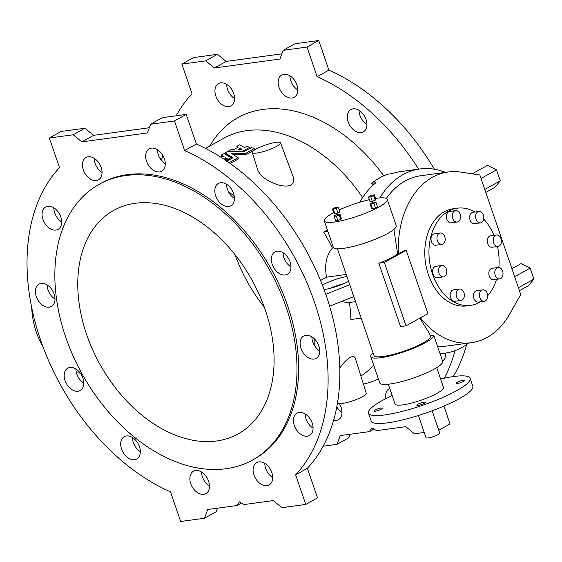 <?xml version="1.0" encoding="UTF-8"?>
<svg xmlns="http://www.w3.org/2000/svg" width="562" height="562" viewBox="0 0 562 562"><rect width="100%" height="100%" fill="white"/><g stroke="black" fill="none" stroke-linecap="round" stroke-linejoin="round"><path stroke-width="0.84" d="M444.261 353.266A12.793 8.69 -119.1 0 0 445.589 354.2M289.908 75.779A12.793 8.69 -119.1 0 0 297.804 89.934M359.055 110.356A12.793 8.69 -119.1 0 0 366.944 124.504M323.143 446.228L336.996 444.338L348.749 437.784L350.056 434.264M176.25 115.772A196.131 133.257 -119.1 0 1 192.014 93.721L181.877 64.117L193.623 57.57L217.459 54.317L226.128 61.427L281.857 53.833M181.877 64.117L205.713 60.872L214.382 67.981L279.918 59.052L283.164 50.313L294.917 43.759L318.745 40.513L328.882 70.117A196.131 133.257 -119.1 0 1 434.405 169.239M453.232 376.582A196.131 133.257 -119.1 0 0 466.664 344.506M438.782 430.26L450.036 423.98L443.91 406.087M226.683 84.398A12.793 8.69 -119.1 0 0 234.579 98.547M336.793 406.965A12.793 8.69 -119.1 0 0 342.005 412.318M442.617 361.176A12.793 8.69 -119.1 0 0 445.54 353.091M292.05 98.02A12.793 8.69 -119.1 0 0 294.214 97.303A12.793 8.69 -119.1 0 0 295.57 81.897A12.793 8.69 -119.1 0 0 281.752 74.964A12.793 8.69 -119.1 0 0 279.644 88.88A12.793 8.69 -119.1 0 0 292.05 98.02M389.761 388.447A12.793 8.69 -119.1 0 0 389.178 388.728A12.793 8.69 -119.1 0 0 387.415 390.218A12.793 8.69 -119.1 0 0 385.827 398.662M356.182 131.606A12.793 8.69 -119.1 0 0 363.361 131.88A12.793 8.69 -119.1 0 0 364.717 116.475A12.793 8.69 -119.1 0 0 350.899 109.534A12.793 8.69 -119.1 0 0 347.73 120.352A12.793 8.69 -119.1 0 0 356.182 131.606M363.396 384.092A148.375 100.816 -119.1 0 0 378.402 378.95M383.769 175.815A148.375 100.816 -119.1 0 0 212.366 141.87L209.549 146.19M336.996 444.338L340.242 435.599L369.438 431.623L371.932 427.963L376.589 430.647L405.785 426.67L414.454 433.78L424.205 432.452M444.282 378.184A196.131 133.257 -119.1 0 0 455.023 350.653M418.592 169.148A196.131 133.257 -119.1 0 0 317.13 76.671L328.882 70.117M283.164 50.313L307 47.068L317.13 76.671M162.601 155.035A196.131 133.257 -119.1 0 0 161.723 160.037M232.752 104.434A12.793 8.69 -119.1 0 0 231.46 89.084A12.793 8.69 -119.1 0 0 218.527 83.576A12.793 8.69 -119.1 0 0 217.164 98.982A12.793 8.69 -119.1 0 0 230.989 105.923A12.793 8.69 -119.1 0 0 232.752 104.434M333.624 420.278A12.793 8.69 -119.1 0 0 338.415 419.688A12.793 8.69 -119.1 0 0 339.329 403.53M235.035 254.705A127.911 86.906 -119.1 0 0 264.358 307.295M226.114 468.715A157.76 107.187 -119.1 0 0 252.767 459.92A157.76 107.187 -119.1 0 0 269.542 269.936A157.76 107.187 -119.1 0 0 99.088 184.357A157.76 107.187 -119.1 0 0 73.137 356.041A157.76 107.187 -119.1 0 0 226.114 468.715M135.238 203.296A127.911 86.906 -119.1 0 0 113.629 210.427A127.911 86.906 -119.1 0 0 92.59 349.627A127.911 86.906 -119.1 0 0 216.616 440.98A127.911 86.906 -119.1 0 0 238.232 433.857A127.911 86.906 -119.1 0 0 259.265 294.657A127.911 86.906 -119.1 0 0 135.238 203.296M372.55 185.65L371.735 183.268A92.948 65.909 -97.8 0 1 388.124 174.122L392.297 173.56A92.948 65.909 82.2 0 1 400.832 171.565L419.898 168.965A92.948 65.909 82.2 0 0 379.807 197.936M440.608 378.999A53.72 10.137 161.1 0 1 453.717 376.519A53.72 10.137 161.1 0 1 470.12 378.317L472.832 386.242A53.72 10.137 161.1 0 1 425.286 413.232A53.72 10.137 161.1 0 1 371.18 421.043L368.468 413.119A53.72 10.137 161.1 0 1 392.199 395.571M398.332 253.905L397.65 253.996A29.849 5.634 161.1 0 1 378.816 263.206L384.345 262.454L406.207 250.266L404.415 250.504L398.332 253.905A86.126 61.068 -97.8 0 1 448.23 171.993A86.126 61.068 -97.8 0 1 460.882 172.113L479.836 175.014L520.756 294.544L509.551 314.263A86.126 61.068 -97.8 0 1 471.49 342.672A86.126 61.068 -97.8 0 1 420.439 317.811M337.425 248.755L373.969 355.472A29.849 5.634 -18.9 0 0 404.029 351.131A29.849 5.634 -18.9 0 0 430.443 336.132L429.663 333.87L419.849 318.141M373.07 352.852A33.256 6.273 -18.9 0 0 370.737 356.575L379.757 382.919A33.256 6.273 -18.9 0 0 389.909 384.029A33.256 6.273 -18.9 0 0 424.837 373.639A33.256 6.273 -18.9 0 0 442.687 361.373L433.688 335.1L430.246 335.57M471.49 342.672L444.085 346.403A86.126 61.068 -97.8 0 1 437.7 346.803M371.735 183.268L375.901 182.699A92.948 65.909 82.2 0 0 359.743 202.243M352.451 292.64A92.948 65.909 82.2 0 0 355.332 301.049M498.122 267.484L492.164 268.299A5.753 4.082 82.2 0 0 488.898 274.551A5.753 4.082 82.2 0 0 493.717 279.7L499.674 278.892A5.753 4.082 82.2 0 0 502.59 271.13A5.753 4.082 82.2 0 0 498.122 267.484A5.753 4.082 82.2 0 0 494.855 273.736A5.753 4.082 82.2 0 0 499.674 278.892M478.936 211.46L472.979 212.274A5.753 4.082 82.2 0 0 469.713 218.527A5.753 4.082 82.2 0 0 474.539 223.683L480.496 222.868A5.753 4.082 82.2 0 0 483.404 215.106A5.753 4.082 82.2 0 0 478.936 211.46A5.753 4.082 82.2 0 0 475.67 217.719A5.753 4.082 82.2 0 0 480.496 222.868M440.299 233.012L434.342 233.82A5.753 4.082 82.2 0 0 431.075 240.079A5.753 4.082 82.2 0 0 435.894 245.229L441.851 244.414A5.753 4.082 82.2 0 0 444.767 236.658A5.753 4.082 82.2 0 0 440.299 233.012A5.753 4.082 82.2 0 0 437.032 239.264A5.753 4.082 82.2 0 0 441.851 244.414M459.477 289.037L453.52 289.844A5.753 4.082 82.2 0 0 450.253 296.097A5.753 4.082 82.2 0 0 455.079 301.253L461.037 300.438A5.753 4.082 82.2 0 0 463.945 292.683A5.753 4.082 82.2 0 0 459.477 289.037A5.753 4.082 82.2 0 0 456.211 295.289A5.753 4.082 82.2 0 0 461.037 300.438M493.984 235.359A49.035 34.767 82.2 0 0 483.706 219.089M474.953 212.007A49.035 34.767 82.2 0 0 457.405 208.179A49.035 34.767 82.2 0 0 432.607 274.284A49.035 34.767 82.2 0 0 470.654 305.349A49.035 34.767 82.2 0 0 480.545 301.787M487.661 295.752A49.035 34.767 82.2 0 0 496.513 279.321M498.824 267.477A49.035 34.767 82.2 0 0 497.482 246.5M441.887 265.482L435.929 266.297A5.753 4.082 82.2 0 0 432.663 272.549A5.753 4.082 82.2 0 0 437.482 277.705L443.439 276.89A5.753 4.082 82.2 0 0 446.354 269.128A5.753 4.082 82.2 0 0 441.887 265.482A5.753 4.082 82.2 0 0 438.62 271.741A5.753 4.082 82.2 0 0 443.439 276.89M455.649 210.631L449.691 211.445A5.753 4.082 82.2 0 0 446.425 217.698A5.753 4.082 82.2 0 0 451.244 222.854L457.201 222.039A5.753 4.082 82.2 0 0 460.116 214.277A5.753 4.082 82.2 0 0 455.649 210.631A5.753 4.082 82.2 0 0 452.382 216.89A5.753 4.082 82.2 0 0 457.201 222.039M496.534 235.007L490.577 235.822A5.753 4.082 82.2 0 0 487.31 242.074A5.753 4.082 82.2 0 0 492.129 247.231L498.087 246.416A5.753 4.082 82.2 0 0 501.002 238.653A5.753 4.082 82.2 0 0 496.534 235.007A5.753 4.082 82.2 0 0 493.267 241.267A5.753 4.082 82.2 0 0 498.087 246.416M482.772 289.859L476.815 290.673A5.753 4.082 82.2 0 0 473.548 296.926A5.753 4.082 82.2 0 0 478.367 302.082L484.325 301.267A5.753 4.082 82.2 0 0 487.24 293.505A5.753 4.082 82.2 0 0 482.772 289.859A5.753 4.082 82.2 0 0 479.505 296.118A5.753 4.082 82.2 0 0 484.325 301.267M457.405 208.179L453.239 208.748A49.035 34.767 82.2 0 0 428.441 274.853A49.035 34.767 82.2 0 0 466.481 305.918L470.654 305.349M440.018 353.575A92.948 65.909 82.2 0 0 445.006 353.168A92.948 65.909 82.2 0 0 468.638 343.059M445.378 172.379A92.948 65.909 82.2 0 0 419.898 168.965M386.333 198.456A86.126 61.068 -97.8 0 1 420.819 175.73L448.23 171.993M333.716 212.633A33.256 6.273 -18.9 0 0 324.288 220.894L333.301 247.238A33.256 6.273 -18.9 0 0 343.459 248.355A33.256 6.273 -18.9 0 0 378.219 238.028A33.256 6.273 -18.9 0 0 396.252 225.762L387.211 199.355A33.256 6.273 -18.9 0 0 375.542 198.463M397.65 253.996L393.899 229.422M324.288 220.894A33.256 6.273 -18.9 0 0 334.439 222.011A33.256 6.273 -18.9 0 0 369.367 211.614A33.256 6.273 -18.9 0 0 387.211 199.355M369.389 199.672A33.256 6.273 -18.9 0 0 339.279 209.9M370.737 356.575A33.256 6.273 -18.9 0 0 380.888 357.692A33.256 6.273 -18.9 0 0 415.655 347.365A33.256 6.273 -18.9 0 0 433.688 335.1M384.345 262.454L406.045 325.834L400.523 326.592L378.816 263.206M375.859 199.384L375.198 200.22L372.304 201.365L370.07 201.667L368.524 197.15L369.178 196.314L372.072 195.169L374.313 194.866L375.859 199.384M375.43 207.877L372.466 208.713L371.552 208.404L370.007 203.887L372.058 202.742L375.023 201.906L375.936 202.215L377.481 206.732L375.43 207.877L373.885 203.36L370.92 204.196L372.466 208.713M341.429 218.583L340.769 219.419L337.881 220.564L335.64 220.866L334.095 216.349L334.755 215.513L337.65 214.368L339.884 214.066L341.429 218.583M339.94 211.846L337.895 212.991L334.931 213.827L334.018 213.518L332.472 209.001L334.523 207.856L337.488 207.02L338.394 207.329L339.94 211.846M338.394 207.329L333.385 209.31L334.931 213.827M333.385 209.31L332.472 209.001M336.343 208.474L337.895 212.991M339.884 214.066L339.223 214.902L336.329 216.047L337.881 220.564M336.329 216.047L334.095 216.349M339.223 214.902L340.769 219.419M375.936 202.215L373.885 203.36M370.92 204.196L370.007 203.887M374.313 194.866L373.653 195.702L375.198 200.22M373.653 195.702L370.758 196.848L372.304 201.365M370.758 196.848L368.524 197.15M406.207 250.266L427.907 313.645L406.045 325.834M514.659 276.729L530.142 268.088L521.115 263.578L511.912 268.706M530.142 268.088L533.9 279.068L518.417 287.702M533.9 279.068L528.631 285.531L519.428 290.666M472.206 173.848L487.479 165.333L496.506 169.85L500.264 180.823L484.781 189.457M496.506 169.85L481.023 178.484M500.264 180.823L494.996 187.287L485.793 192.422M436.723 367.653L443.495 387.429A25.585 4.826 161.1 0 1 420.854 400.284A25.585 4.826 161.1 0 1 395.086 404.001L388.321 384.225M470.12 378.317A53.72 10.137 161.1 0 1 422.575 405.307A53.72 10.137 161.1 0 1 368.468 413.119M463.355 380.2A4.475 0.843 161.1 0 1 464.718 380.348A4.475 0.843 161.1 0 1 460.756 382.596A4.475 0.843 161.1 0 1 456.253 383.249A4.475 0.843 161.1 0 1 458.655 381.598A4.475 0.843 161.1 0 1 463.355 380.2M380.966 408.033A4.475 0.843 161.1 0 1 382.336 408.188A4.475 0.843 161.1 0 1 378.374 410.436A4.475 0.843 161.1 0 1 373.863 411.089A4.475 0.843 161.1 0 1 376.266 409.438A4.475 0.843 161.1 0 1 380.966 408.033M423.938 402.181A4.475 0.843 161.1 0 1 425.308 402.329A4.475 0.843 161.1 0 1 421.345 404.577A4.475 0.843 161.1 0 1 416.835 405.23A4.475 0.843 161.1 0 1 419.238 403.579A4.475 0.843 161.1 0 1 423.938 402.181M432.115 410.794L439.716 432.986A7.25 1.37 161.1 0 1 433.295 436.625A7.25 1.37 161.1 0 1 425.996 437.679L418.402 415.487M80.275 373.105A63.956 45.346 -97.8 0 1 76.404 372.718M43.063 346.979A63.956 45.346 -97.8 0 1 31.683 307.519M240.41 149.288L240.051 148.227L238.4 149.267M242.06 149.239L238.471 149.274M240.768 149.295L240.388 148.199L241.8 149.316M252.767 459.92L254.403 459.006A157.76 107.187 -119.1 0 0 271.179 269.022A157.76 107.187 -119.1 0 0 100.731 183.444L99.088 184.357M339.82 368.166C342.989 363.375 346.452 359.757 350.21 357.313C353.154 356.083 354.896 356.526 355.437 358.64L366.262 393.238A14.921 2.817 161.1 0 1 353.048 400.727A14.921 2.817 161.1 0 1 338.022 402.905L337.671 401.963M232.998 157.704L225.032 152.983L227.287 151.656L243.578 151.733L251.305 147.644A137.29 93.285 60.9 0 1 254.291 148.501L245.369 153.623L231.165 153.159L238.028 157.711L229.078 162.706M232.296 158.112L225.432 154.171L225.053 152.899M232.956 157.739L226.844 161.146M238.049 157.613L238.436 158.898L230.195 163.493M231.523 153.363L231.165 153.159M254.291 148.501L254.734 149.815L245.77 154.81L232.949 154.213M275.984 142.362A14.921 2.817 161.1 0 1 280.536 142.853A14.921 2.817 161.1 0 1 267.329 150.363A14.921 2.817 161.1 0 1 252.296 152.52A14.921 2.817 161.1 0 1 260.339 147.012A14.921 2.817 161.1 0 1 275.984 142.362M160.065 158.47A14.921 2.817 161.1 0 1 161.371 159.095A14.921 2.817 161.1 0 1 161.118 159.987M220.648 157.065L224.027 156.679L221.14 155.147L224.062 153.602L231.115 157.69L228.193 159.215L225.573 157.796L224.47 159.257L226.282 160.325L226.036 160.599M231.115 157.69L231.382 158.617M222.65 156.896L221.547 156.334L221.168 155.07M239.51 144.841L244.653 147.462L246.83 146.541A137.29 93.285 60.9 0 1 249.76 147.237L243.234 151.016L228.713 151.009L231.172 149.485L234.312 149.281L238.218 147.096L236.953 146.261L239.51 144.841M237.389 147.56L236.953 146.261M228.896 151.543L228.615 150.911M223.669 205.509A12.793 8.69 -119.1 0 0 230.842 205.776A12.793 8.69 -119.1 0 0 232.204 190.377A12.793 8.69 -119.1 0 0 218.379 183.437A12.793 8.69 -119.1 0 0 215.218 194.255A12.793 8.69 -119.1 0 0 223.669 205.509M275.45 270.104A12.793 8.69 -119.1 0 0 287.386 274.284A12.793 8.69 -119.1 0 0 288.742 258.878A12.793 8.69 -119.1 0 0 274.923 251.938A12.793 8.69 -119.1 0 0 275.45 270.104M301 348.405A12.793 8.69 -119.1 0 0 316.167 358.352A12.793 8.69 -119.1 0 0 317.53 342.953A12.793 8.69 -119.1 0 0 303.705 336.013A12.793 8.69 -119.1 0 0 301 348.405M293.476 419.414A12.793 8.69 -119.1 0 0 298.633 432.494A12.793 8.69 -119.1 0 0 309.486 435.473A12.793 8.69 -119.1 0 0 310.842 420.067A12.793 8.69 -119.1 0 0 297.024 413.133A12.793 8.69 -119.1 0 0 293.476 419.414M254.902 464.121A12.793 8.69 -119.1 0 0 256.188 479.463A12.793 8.69 -119.1 0 0 269.121 484.971A12.793 8.69 -119.1 0 0 270.484 469.572A12.793 8.69 -119.1 0 0 256.665 462.631A12.793 8.69 -119.1 0 0 254.902 464.121M195.597 470.534A12.793 8.69 -119.1 0 0 193.44 471.251A12.793 8.69 -119.1 0 0 192.078 486.65A12.793 8.69 -119.1 0 0 205.896 493.591A12.793 8.69 -119.1 0 0 208.003 479.674A12.793 8.69 -119.1 0 0 195.597 470.534M131.466 436.941A12.793 8.69 -119.1 0 0 124.293 436.674A12.793 8.69 -119.1 0 0 122.93 452.08A12.793 8.69 -119.1 0 0 136.749 459.013A12.793 8.69 -119.1 0 0 139.917 448.202A12.793 8.69 -119.1 0 0 131.466 436.941M79.685 372.346A12.793 8.69 -119.1 0 0 67.749 368.173A12.793 8.69 -119.1 0 0 66.393 383.579A12.793 8.69 -119.1 0 0 80.211 390.513A12.793 8.69 -119.1 0 0 79.685 372.346M54.135 294.052A12.793 8.69 -119.1 0 0 38.968 284.098A12.793 8.69 -119.1 0 0 37.605 299.504A12.793 8.69 -119.1 0 0 51.423 306.445A12.793 8.69 -119.1 0 0 54.135 294.052M61.651 223.037A12.793 8.69 -119.1 0 0 56.502 209.956A12.793 8.69 -119.1 0 0 45.648 206.978A12.793 8.69 -119.1 0 0 44.286 222.383A12.793 8.69 -119.1 0 0 58.111 229.324A12.793 8.69 -119.1 0 0 61.651 223.037M100.233 178.337A12.793 8.69 -119.1 0 0 98.947 162.987A12.793 8.69 -119.1 0 0 86.014 157.479A12.793 8.69 -119.1 0 0 84.651 172.885A12.793 8.69 -119.1 0 0 98.469 179.826A12.793 8.69 -119.1 0 0 100.233 178.337M159.538 171.916A12.793 8.69 -119.1 0 0 161.694 171.206A12.793 8.69 -119.1 0 0 163.057 155.8A12.793 8.69 -119.1 0 0 149.232 148.86A12.793 8.69 -119.1 0 0 147.132 162.783A12.793 8.69 -119.1 0 0 159.538 171.916M236.925 505.526L239.412 501.866L244.077 504.55L273.265 500.573L281.941 507.683L305.77 504.43L295.633 474.827A196.131 133.257 -119.1 0 0 314.601 302.546A196.131 133.257 -119.1 0 0 184.617 150.574L174.48 120.963L150.651 124.216L147.406 132.948L81.862 141.884L73.193 134.775L49.365 138.02L59.495 167.624A196.131 133.257 -119.1 0 0 40.534 339.905A196.131 133.257 -119.1 0 0 170.518 491.883L180.655 521.487L204.484 518.241L207.729 509.502L236.925 505.526L241.414 503.018M341.282 301.59L348.314 302.658L355.542 301.668M349.395 302.511A137.29 93.285 60.9 0 1 350.92 319.518L361.176 318.12M373.934 429.115L369.438 431.623M205.713 60.872L217.459 54.317M214.382 67.981L226.128 61.427M307 47.068L318.745 40.513M238.457 158.8L238.07 157.676M245.552 154.845L245.144 153.658M254.698 149.689L254.326 148.621M252.296 152.52L258 170.743C261.295 176.967 268.39 181.793 279.293 185.228C290.442 187.652 295.057 184.814 293.146 176.721L280.536 142.853M327.892 231.439L323.684 232.008L327.386 229.949M323.684 232.008A137.29 93.285 60.9 0 1 332.395 248.081C326.318 255.218 324.365 264.913 326.529 277.157L346.234 274.474M333.793 247.891L332.395 248.081M231.425 158.589L231.137 157.746M228.601 160.402L226.317 158.969L224.969 159.819M226.317 158.969L225.91 157.774M228.53 160.205L228.193 159.215M243.234 151.712L243.009 151.052M348.588 281.344A18.469 3.484 161.1 0 1 324.063 289.578M322.363 285.103A18.469 3.484 161.1 0 1 346.923 276.497M326.529 277.157L320.523 280.508M325.749 294.263L349.747 284.73M329.627 306.227L353.737 296.645M295.633 474.827L307.386 468.279L317.523 497.883L305.77 504.43M307.386 468.279A196.131 133.257 -119.1 0 0 326.353 295.998A196.131 133.257 -119.1 0 0 196.363 144.02L184.617 150.574M150.651 124.216L162.397 117.662L186.233 114.416L196.363 144.02M186.233 114.416L174.48 120.963M49.365 138.02L61.11 131.466L84.946 128.22L93.615 135.33L149.344 127.736M93.615 135.33L81.862 141.884M84.946 128.22L73.193 134.775M217.543 508.167L216.23 511.687L204.484 518.241M314.228 345.103A137.29 93.285 -119.1 0 0 314.095 338.542M360.881 376.048A137.29 93.285 -119.1 0 0 373.695 365.209M362.631 197.543A137.29 93.285 -119.1 0 0 223.697 138.301L205.559 148.417M234.164 195.681A137.29 93.285 -119.1 0 0 228.713 192.183M226.542 184.259A12.793 8.69 -119.1 0 0 234.431 198.407M283.079 252.76A12.793 8.69 -119.1 0 0 287.196 263.557A12.793 8.69 -119.1 0 0 290.976 266.908M311.868 336.835A12.793 8.69 -119.1 0 0 312.746 341.851A12.793 8.69 -119.1 0 0 319.757 350.983M305.18 413.955A12.793 8.69 -119.1 0 0 313.076 428.103M264.821 463.453A12.793 8.69 -119.1 0 0 272.711 477.602M201.596 472.066A12.793 8.69 -119.1 0 0 209.486 486.221M132.449 437.496A12.793 8.69 -119.1 0 0 140.338 451.644M75.912 368.995A12.793 8.69 -119.1 0 0 83.801 383.144M47.124 284.92A12.793 8.69 -119.1 0 0 55.013 299.068M53.811 207.8A12.793 8.69 -119.1 0 0 61.701 221.948M94.17 158.301A12.793 8.69 -119.1 0 0 102.059 172.45M157.395 149.682A12.793 8.69 -119.1 0 0 165.284 163.83M343.881 283.627A17.907 3.379 -18.9 0 0 330.013 288.369M245.77 154.81L245.369 153.623M225.98 158.983L225.573 157.796M228.825 160.044L228.544 159.208M228.832 151.543L228.65 151.009M243.479 151.726L243.234 151.016M445.006 353.168L440.102 353.835M225.411 154.15L225.004 152.962M238.478 158.835L238.07 157.641M254.776 149.745L254.368 148.558M161.371 159.095L162.172 161.238M221.526 156.313L221.119 155.126M226.774 161.568L226.367 160.381M231.551 158.905L231.144 157.711M228.98 152.161L228.572 150.974M250.245 148.473L249.837 147.286M237.312 147.511L236.904 146.324"/></g></svg>
